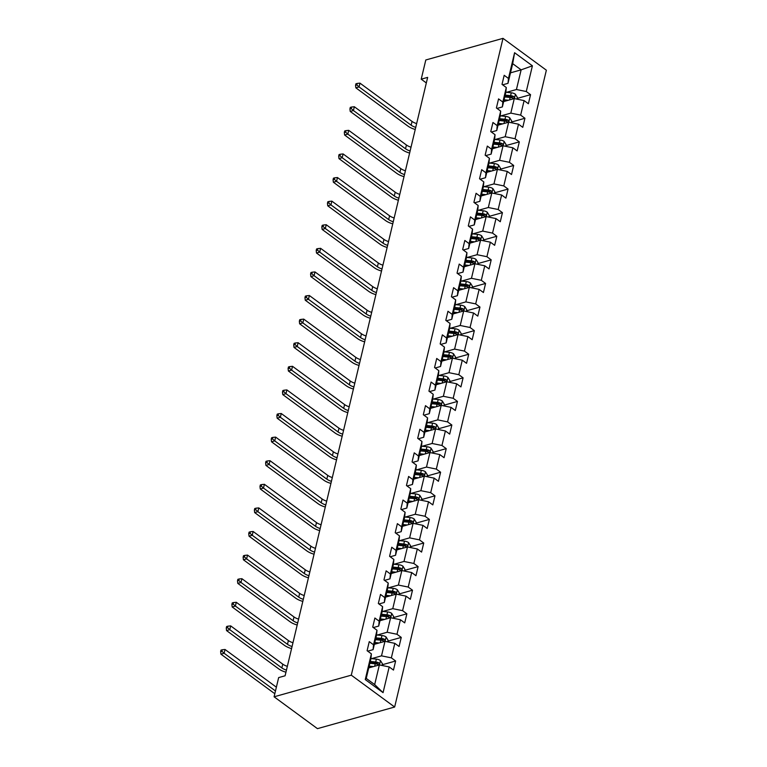 <?xml version="1.0" encoding="UTF-8"?>
<svg xmlns="http://www.w3.org/2000/svg" width="767" height="767" viewBox="0 0 767 767"><rect width="100%" height="100%" fill="white"/><g stroke="black" fill="none" stroke-linecap="round" stroke-linejoin="round"><path stroke-width="1.15" d="M394.65 707.021L546.363 70.2L502.999 38.35L351.286 675.171L394.65 707.021L317.452 728.65L274.087 696.8L351.286 675.171M510.496 72.836L521.129 69.855L512.682 63.661L508.003 83.325L508.463 78.435L504.187 75.3L502.021 84.37L506.297 87.515L502.836 102.04L498.56 98.895L496.402 107.974L500.678 111.11L497.217 125.635L492.941 122.49L490.775 131.569L495.051 134.714L491.599 149.229L487.313 146.085L485.156 155.164L489.432 158.309L485.971 172.824L481.695 169.689L479.538 178.759L483.814 181.904L480.353 196.429L476.077 193.284L473.91 202.363L478.186 205.498L474.735 220.024L470.449 216.879L468.292 225.958L472.568 229.103L469.107 243.618L464.831 240.474L462.674 249.553L466.95 252.698L463.489 267.213L459.212 264.078L457.046 273.148L461.322 276.293L457.87 290.818L453.585 287.673L451.427 296.752L455.703 299.887L452.242 314.412L447.966 311.268L445.8 320.347L450.085 323.492L446.624 338.007L442.348 334.863L440.181 343.942L444.457 347.087L440.996 361.602L436.72 358.467L434.563 367.537L438.839 370.682L435.378 385.207L431.102 382.062L428.935 391.141L433.221 394.276L429.76 408.801L425.484 405.657L423.317 414.736L427.593 417.881L424.132 432.396L419.856 429.252L417.699 438.331L421.975 441.476L418.514 455.991L414.238 452.856L412.071 461.926L416.356 465.07L412.895 479.596L408.619 476.451L406.452 485.53L410.728 488.665L407.267 503.19L402.991 500.046L400.834 509.125L405.11 512.27L401.649 526.785L397.373 523.64L395.206 532.72L399.482 535.865L396.031 550.38L391.745 547.245L389.588 556.315L393.864 559.459L390.403 573.984L386.127 570.84L383.97 579.919L388.246 583.054L384.785 597.579L380.509 594.435L378.342 603.514L382.618 606.659L379.166 621.174L374.881 618.029L372.724 627.109L377 630.253L373.539 644.769L369.263 641.634L367.105 650.704L371.381 653.848L365.255 679.562L383.069 692.649L374.67 684.595L379.358 664.931L368.735 667.904M508.463 78.435L514.59 52.722L532.403 65.809L526.277 91.522L530.553 94.667L517.111 98.435M383.069 692.649L389.195 666.935L393.471 670.08L395.628 661.001L391.352 657.856L394.813 643.34L399.089 646.476L401.256 637.406L396.98 634.261L400.432 619.736L404.717 622.881L406.874 613.801L402.598 610.666L406.059 596.141L410.335 599.286L412.502 590.207L408.217 587.062L411.678 572.546L415.954 575.691L418.12 566.612L413.844 563.467L417.306 548.951L421.582 552.087L423.739 543.017L419.463 539.872L422.924 525.347L427.2 528.492L429.367 519.412L425.081 516.277L428.542 501.752L432.818 504.897L434.985 495.818L430.709 492.673L434.17 478.157L438.446 481.302L440.603 472.223L436.327 469.078L439.788 454.563L444.064 457.698L446.231 448.628L441.945 445.483L445.406 430.958L449.683 434.103L451.849 425.023L447.573 421.888L451.034 407.363L455.31 410.508L457.468 401.429L453.192 398.284L456.653 383.768L460.929 386.913L463.095 377.834L458.819 374.689L462.271 360.174L466.557 363.309L468.714 354.239L464.438 351.094L467.899 336.569L472.175 339.714L474.332 330.635L470.056 327.499L473.517 312.974L477.793 316.119L479.96 307.04L475.684 303.895L479.135 289.38L483.421 292.524L485.578 283.445L481.302 280.3L484.763 265.785L489.039 268.92L491.196 259.85L486.92 256.705L490.381 242.18L494.657 245.325L496.824 236.246L492.548 233.11L496 218.585L500.285 221.73L502.443 212.651L498.167 209.506L501.628 194.991L505.904 198.135L508.061 189.056L503.785 185.911L507.246 171.396L511.522 174.531L513.689 165.461L509.413 162.316L512.874 147.791L517.15 150.936L519.307 141.857L515.031 138.722L518.492 124.196L522.768 127.341L524.935 118.262L520.649 115.127L524.11 100.602L528.386 103.746L530.553 94.667M274.087 696.8L278.661 677.587L285.094 675.785L427.65 77.381L421.217 79.183L426.327 82.941M506.297 87.515L505.837 92.404L502.375 106.92L497.016 108.425M503.651 101.58L514.274 98.598L510.822 113.123L500.88 115.903M502.375 106.92L502.836 102.04M524.11 100.602L514.274 98.598M520.649 115.127L510.822 113.123M500.678 111.11L500.218 115.999L496.757 130.524L491.398 132.02M498.032 125.174L508.655 122.193L505.194 136.718L495.252 139.498M496.757 130.524L497.217 125.635M518.492 124.196L508.655 122.193M515.031 138.722L505.194 136.718M495.051 134.714L494.6 139.594L491.139 154.119L485.77 155.615M492.414 148.769L503.037 145.797L499.576 160.313L489.634 163.103M491.139 154.119L491.599 149.229M512.874 147.791L503.037 145.797M509.413 162.316L499.576 160.313M489.432 158.309L488.972 163.189L485.511 177.714L480.152 179.219M486.786 172.364L497.409 169.392L493.958 183.907L484.015 186.697M485.511 177.714L485.971 172.824M507.246 171.396L497.409 169.392M503.785 185.911L493.958 183.907M483.814 181.904L483.354 186.793L479.893 201.309L474.533 202.814M481.168 195.969L491.791 192.987L488.33 207.512L478.387 210.292M479.893 201.309L480.353 196.429M501.628 194.991L491.791 192.987M498.167 209.506L488.33 207.512M478.186 205.498L477.736 210.388L474.274 224.904L468.905 226.409M475.55 219.563L486.173 216.582L482.711 231.107L472.769 233.887M474.274 224.904L474.735 220.024M496 218.585L486.173 216.582M492.548 233.11L482.711 231.107M472.568 229.103L472.108 233.983L468.647 248.508L463.287 250.004M469.922 243.158L480.545 240.186L477.084 254.702L467.151 257.491M468.647 248.508L469.107 243.618M490.381 242.18L480.545 240.186M486.92 256.705L477.084 254.702M466.95 252.698L466.489 257.578L463.028 272.103L457.669 273.608M464.303 266.753L474.926 263.781L471.465 278.296L461.523 281.086M463.028 272.103L463.489 267.213M484.763 265.785L474.926 263.781M481.302 280.3L471.465 278.296M461.322 276.293L460.862 281.182L457.41 295.698L452.041 297.203M458.685 290.348L469.308 287.376L465.847 301.901L455.905 304.681M457.41 295.698L457.87 290.818M479.135 289.38L469.308 287.376M475.684 303.895L465.847 301.901M455.703 299.887L455.243 304.777L451.782 319.293L446.423 320.798M453.057 313.952L463.68 310.971L460.219 325.496L450.287 328.276M451.782 319.293L452.242 314.412M473.517 312.974L463.68 310.971M470.056 327.499L460.219 325.496M450.085 323.492L449.625 328.372L446.164 342.897L440.804 344.393M447.439 337.547L458.062 334.575L454.601 349.09L444.659 351.88M446.164 342.897L446.624 338.007M467.899 336.569L458.062 334.575M464.438 351.094L454.601 349.09M444.457 347.087L443.997 351.967L440.546 366.492L435.177 367.997M441.811 361.142L452.444 358.17L448.983 372.685L439.04 375.475M440.546 366.492L440.996 361.602M462.271 360.174L452.444 358.17M458.819 374.689L448.983 372.685M438.839 370.682L438.379 375.571L434.918 390.087L429.558 391.592M436.193 384.737L446.816 381.765L443.355 396.29L433.413 399.07M434.918 390.087L435.378 385.207M456.653 383.768L446.816 381.765M453.192 398.284L443.355 396.29M433.221 394.276L432.761 399.166L429.299 413.681L423.93 415.187M430.575 408.341L441.198 405.36L437.736 419.885L427.794 422.665M429.299 413.681L429.76 408.801M451.034 407.363L441.198 405.36M447.573 421.888L437.736 419.885M427.593 417.881L427.133 422.761L423.681 437.286L418.312 438.782M424.947 431.936L435.57 428.964L432.118 443.479L422.176 446.269M423.681 437.286L424.132 432.396M445.406 430.958L435.57 428.964M441.945 445.483L432.118 443.479M421.975 441.476L421.514 446.356L418.053 460.881L412.694 462.386M419.328 455.531L429.951 452.559L426.49 467.074L416.548 469.864M418.053 460.881L418.514 455.991M439.788 454.563L429.951 452.559M436.327 469.078L426.49 467.074M416.356 465.07L415.896 469.96L412.435 484.476L407.066 485.981M413.71 479.126L424.333 476.154L420.872 490.679L410.93 493.459M412.435 484.476L412.895 479.596M434.17 478.157L424.333 476.154M430.709 492.673L420.872 490.679M410.728 488.665L410.268 493.555L406.807 508.07L401.448 509.576M408.082 502.73L418.705 499.748L415.254 514.274L405.312 517.054M406.807 508.07L407.267 503.19M428.542 501.752L418.705 499.748M425.081 516.277L415.254 514.274M405.11 512.27L404.65 517.15L401.189 531.675L395.83 533.17M402.464 526.325L413.087 523.353L409.626 537.868L399.684 540.658M401.189 531.675L401.649 526.785M422.924 525.347L413.087 523.353M419.463 539.872L409.626 537.868M399.482 535.865L399.032 540.745L395.571 555.27L390.202 556.775M396.846 549.92L407.469 546.948L404.008 561.463L394.065 564.253M395.571 555.27L396.031 550.38M417.306 548.951L407.469 546.948M413.844 563.467L404.008 561.463M393.864 559.459L393.404 564.349L389.943 578.864L384.583 580.37M391.218 573.515L401.841 570.543L398.389 585.068L388.447 587.848M389.943 578.864L390.403 573.984M411.678 572.546L401.841 570.543M408.217 587.062L398.389 585.068M388.246 583.054L387.786 587.944L384.325 602.459L378.965 603.965M385.6 597.119L396.223 594.137L392.762 608.662L382.819 611.443M384.325 602.459L384.785 597.579M406.059 596.141L396.223 594.137M402.598 610.666L392.762 608.662M382.618 606.659L382.167 611.539L378.706 626.064L373.337 627.559M379.981 620.714L390.604 617.742L387.143 632.257L377.201 635.047M378.706 626.064L379.166 621.174M400.432 619.736L390.604 617.742M396.98 634.261L387.143 632.257M377 630.253L376.539 635.134L373.078 649.659L367.719 651.164M374.354 644.309L384.976 641.337L381.515 655.852L371.583 658.642M373.078 649.659L373.539 644.769M394.813 643.34L384.976 641.337M391.352 657.856L381.515 655.852M371.381 653.848L370.921 658.738L366.233 678.402L365.255 679.562M389.195 666.935L379.358 664.931M421.217 79.183L425.8 59.979L502.999 38.35M366.233 678.402L374.67 684.595M508.003 83.325L502.634 84.83M506.498 92.308L516.44 89.518L521.129 69.855L532.403 65.809M512.682 63.661L514.59 52.722M526.277 91.522L516.44 89.518M395.628 661.001L382.196 664.768M401.256 637.406L387.814 641.164M406.874 613.801L393.433 617.569M412.502 590.207L399.061 593.974M418.12 566.612L404.679 570.38M423.739 543.017L410.307 546.775M429.367 519.412L415.925 523.18M434.985 495.818L421.543 499.585M440.603 472.223L427.171 475.991M446.231 448.628L432.789 452.386M451.849 425.023L438.408 428.791M457.468 401.429L444.035 405.197M463.095 377.834L449.654 381.602M468.714 354.239L455.272 357.997M474.332 330.635L460.9 334.402M479.96 307.04L466.518 310.808M485.578 283.445L472.136 287.213M491.196 259.85L477.764 263.608M496.824 236.246L483.383 240.013M502.443 212.651L489.001 216.419M508.061 189.056L494.629 192.824M513.689 165.461L500.247 169.219M519.307 141.857L505.875 145.625M524.935 118.262L511.493 122.03M382.024 665.478L382.426 663.781L380.442 660.55A4.707 2.282 -166.6 0 0 376.367 659.121L370.931 658.575M373.5 666.571L369.157 666.139M370.451 667.424L368.889 667.271M369.838 663.273L375.245 663.81A4.707 2.282 13.4 0 1 378.284 664.634C379.55 664.634 379.694 664.03 378.725 662.822A4.707 2.282 -166.6 0 0 375.686 661.988L370.269 661.451M370.001 662.583L376.041 663.187A2.397 1.16 13.4 0 1 376.865 663.34L378.725 662.822M378.284 664.634L378.908 664.721M276.379 687.184L225.038 649.476L224.137 653.263L220.925 654.165L273.014 692.428A13.327 6.452 -166.6 0 0 274.845 693.598M275.478 690.971L224.137 653.263L221.922 651.279L222.286 649.764L220.992 650.128L220.637 651.643L221.922 651.279M220.637 651.643L220.925 654.165M225.038 649.476L222.286 649.764M387.642 641.874L388.044 640.186L386.069 636.955A4.707 2.282 -166.6 0 0 381.985 635.517L376.559 634.98M379.119 642.976L374.775 642.545M376.07 643.829L374.507 643.676M375.466 639.668L380.873 640.205A4.707 2.282 13.4 0 1 383.912 641.039C385.168 641.039 385.312 640.435 384.344 639.227A4.707 2.282 -166.6 0 0 381.304 638.393L375.897 637.856M375.629 638.988L381.659 639.582A2.397 1.16 13.4 0 1 382.493 639.745L384.344 639.227M383.912 641.039L384.535 641.126M286.455 670.09A8.888 4.305 13.4 0 1 281.853 667.932L229.764 629.669L226.543 630.57L278.642 668.834A13.327 6.452 -166.6 0 0 285.947 672.189M287.357 666.312A8.888 4.305 13.4 0 1 282.755 664.145L230.666 625.882L229.764 629.669L227.54 627.684L227.904 626.169L226.62 626.534L226.255 628.039L227.54 627.684M226.255 628.039L226.543 630.57M230.666 625.882L227.904 626.169M393.27 618.279L393.672 616.591L391.688 613.36A4.707 2.282 -166.6 0 0 387.613 611.922L382.177 611.385M384.737 619.381L380.394 618.95M381.688 620.235L380.125 620.081M381.084 616.074L386.491 616.61A4.707 2.282 13.4 0 1 389.531 617.445C390.787 617.445 390.93 616.841 389.962 615.633A4.707 2.282 -166.6 0 0 386.923 614.798L381.515 614.262M381.247 615.393L387.277 615.987A2.397 1.16 13.4 0 1 388.112 616.15L389.962 615.633M389.531 617.445L390.154 617.531M292.074 646.495A8.888 4.305 13.4 0 1 287.481 644.328L235.383 606.064L232.171 606.965L284.26 645.229A13.327 6.452 -166.6 0 0 291.575 648.594M292.975 642.717A8.888 4.305 13.4 0 1 288.382 640.55L236.284 602.287L235.383 606.064L233.168 604.089L233.523 602.574L232.238 602.929L231.883 604.444L233.168 604.089M231.883 604.444L232.171 606.965M236.284 602.287L233.523 602.574M398.888 594.684L399.291 592.996L397.306 589.756A4.707 2.282 -166.6 0 0 393.231 588.327L387.795 587.781M390.365 595.786L386.022 595.355M387.316 596.64L385.753 596.477M386.702 592.479L392.11 593.016A4.707 2.282 13.4 0 1 395.149 593.85C396.414 593.85 396.558 593.246 395.59 592.028A4.707 2.282 -166.6 0 0 392.551 591.204L387.134 590.657M386.865 591.788L392.905 592.392A2.397 1.16 13.4 0 1 393.73 592.546L395.59 592.028M395.149 593.85L395.772 593.936M297.692 622.9A8.888 4.305 13.4 0 1 293.099 620.733L241.001 582.469L237.789 583.371L289.888 621.634A13.327 6.452 -166.6 0 0 297.193 625M298.593 619.113A8.888 4.305 13.4 0 1 294.001 616.956L241.902 578.692L241.001 582.469L238.786 580.485L239.151 578.97L237.856 579.334L237.502 580.849L238.786 580.485M237.502 580.849L237.789 583.371M241.902 578.692L239.151 578.97M404.516 571.089L404.918 569.392L402.934 566.161A4.707 2.282 -166.6 0 0 398.85 564.733L393.423 564.186M395.983 572.182L391.64 571.751M392.934 573.035L391.371 572.882M392.33 568.884L397.737 569.421A4.707 2.282 13.4 0 1 400.777 570.245C402.033 570.245 402.176 569.641 401.208 568.433A4.707 2.282 -166.6 0 0 398.169 567.599L392.762 567.062M392.493 568.194L398.524 568.798A2.397 1.16 13.4 0 1 399.358 568.951L401.208 568.433M400.777 570.245L401.4 570.332M303.32 599.305A8.888 4.305 13.4 0 1 298.718 597.138L246.629 558.875L243.407 559.776L295.506 598.039A13.327 6.452 -166.6 0 0 302.812 601.405M304.221 595.518A8.888 4.305 13.4 0 1 299.619 593.361L247.53 555.087L246.629 558.875L244.405 556.89L244.769 555.375L243.484 555.739L243.12 557.254L244.405 556.89M243.12 557.254L243.407 559.776M247.53 555.087L244.769 555.375M410.134 547.485L410.537 545.797L408.552 542.566A4.707 2.282 -166.6 0 0 404.477 541.128L399.041 540.591M401.601 548.587L397.268 548.156M398.552 549.44L396.99 549.287M397.948 545.279L403.356 545.816A4.707 2.282 13.4 0 1 406.395 546.65C407.651 546.65 407.795 546.046 406.826 544.838A4.707 2.282 -166.6 0 0 403.787 544.004L398.38 543.467M398.111 544.599L404.142 545.193A2.397 1.16 13.4 0 1 404.976 545.356L406.826 544.838M406.395 546.65L407.018 546.737M308.938 575.701A8.888 4.305 13.4 0 1 304.346 573.543L252.247 535.28L249.035 536.181L301.124 574.445A13.327 6.452 -166.6 0 0 308.439 577.8M309.839 571.923A8.888 4.305 13.4 0 1 305.247 569.756L253.148 531.493L252.247 535.28L250.032 533.295L250.387 531.78L249.102 532.145L248.748 533.65L250.032 533.295M248.748 533.65L249.035 536.181M253.148 531.493L250.387 531.78M415.752 523.89L416.155 522.202L414.17 518.971A4.707 2.282 -166.6 0 0 410.096 517.533L404.66 516.996M407.229 524.992L402.886 524.561M404.18 525.846L402.617 525.692M403.567 521.685L408.984 522.222A4.707 2.282 13.4 0 1 412.023 523.056C413.279 523.056 413.423 522.452 412.454 521.244A4.707 2.282 -166.6 0 0 409.415 520.409L403.998 519.873M403.73 521.004L409.77 521.598A2.397 1.16 13.4 0 1 410.604 521.761L412.454 521.244M412.023 523.056L412.636 523.142M314.556 552.106A8.888 4.305 13.4 0 1 309.964 549.939L257.875 511.675L254.654 512.577L306.752 550.84A13.327 6.452 -166.6 0 0 314.058 554.205M315.458 548.328A8.888 4.305 13.4 0 1 310.865 546.162L258.776 507.898L257.875 511.675L255.651 509.7L256.015 508.185L254.73 508.54L254.366 510.055L255.651 509.7M254.366 510.055L254.654 512.577M258.776 507.898L256.015 508.185M421.38 500.295L421.783 498.608L419.798 495.367A4.707 2.282 -166.6 0 0 415.714 493.938L410.287 493.392M412.847 501.397L408.504 500.966M409.799 502.251L408.236 502.088M409.195 498.09L414.602 498.627A4.707 2.282 13.4 0 1 417.641 499.461C418.897 499.461 419.041 498.857 418.073 497.639A4.707 2.282 -166.6 0 0 415.033 496.815L409.626 496.268M409.357 497.399L415.388 498.004A2.397 1.16 13.4 0 1 416.222 498.157L418.073 497.639M417.641 499.461L418.264 499.547M320.184 528.511A8.888 4.305 13.4 0 1 315.582 526.344L263.493 488.08L260.272 488.982L312.37 527.245A13.327 6.452 -166.6 0 0 319.686 530.611M321.085 524.724A8.888 4.305 13.4 0 1 316.483 522.567L264.394 484.303L263.493 488.08L261.279 486.096L261.633 484.581L260.349 484.945L259.984 486.46L261.279 486.096M259.984 486.46L260.272 488.982M264.394 484.303L261.633 484.581M426.998 476.7L427.401 475.003L425.417 471.772A4.707 2.282 -166.6 0 0 421.342 470.344L415.906 469.797M418.466 477.793L414.132 477.362M415.417 478.646L413.854 478.493M414.813 474.495L420.22 475.032A4.707 2.282 13.4 0 1 423.259 475.856C424.515 475.856 424.659 475.252 423.691 474.044A4.707 2.282 -166.6 0 0 420.652 473.21L415.244 472.673M414.976 473.805L421.006 474.409A2.397 1.16 13.4 0 1 421.84 474.562L423.691 474.044M423.259 475.856L423.883 475.943M325.802 504.916A8.888 4.305 13.4 0 1 321.21 502.749L269.112 464.486L265.9 465.387L317.989 503.651A13.327 6.452 -166.6 0 0 325.304 507.016M326.704 501.129A8.888 4.305 13.4 0 1 322.111 498.972L270.013 460.699L269.112 464.486L266.897 462.501L267.252 460.986L265.967 461.351L265.612 462.865L266.897 462.501M265.612 462.865L265.9 465.387M270.013 460.699L267.252 460.986M432.617 453.096L433.019 451.408L431.035 448.177A4.707 2.282 -166.6 0 0 426.96 446.739L421.534 446.202M424.093 454.198L419.75 453.767M421.045 455.052L419.482 454.898M420.431 450.891L425.848 451.427A4.707 2.282 13.4 0 1 428.887 452.262C430.143 452.262 430.287 451.658 429.319 450.45A4.707 2.282 -166.6 0 0 426.279 449.615L420.862 449.078M420.594 450.21L426.634 450.804A2.397 1.16 13.4 0 1 427.468 450.967L429.319 450.45M428.887 452.262L429.501 452.348M331.421 481.312A8.888 4.305 13.4 0 1 326.828 479.154L274.739 440.891L271.518 441.792L323.616 480.056A13.327 6.452 -166.6 0 0 330.922 483.411M332.322 477.534A8.888 4.305 13.4 0 1 327.73 475.367L275.641 437.104L274.739 440.891L272.515 438.906L272.879 437.391L271.595 437.756L271.23 439.261L272.515 438.906M271.23 439.261L271.518 441.792M275.641 437.104L272.879 437.391M438.245 429.501L438.647 427.813L436.663 424.582A4.707 2.282 -166.6 0 0 432.578 423.144L427.152 422.607M429.712 430.603L425.369 430.172M426.663 431.457L425.1 431.303M426.059 427.296L431.466 427.833A4.707 2.282 13.4 0 1 434.505 428.667C435.761 428.667 435.905 428.063 434.937 426.855A4.707 2.282 -166.6 0 0 431.898 426.021L426.49 425.484M426.222 426.615L432.252 427.209A2.397 1.16 13.4 0 1 433.087 427.372L434.937 426.855M434.505 428.667L435.129 428.753M337.049 457.717A8.888 4.305 13.4 0 1 332.456 455.55L280.358 417.286L277.136 418.188L329.235 456.451A13.327 6.452 -166.6 0 0 336.55 459.817M337.95 453.939A8.888 4.305 13.4 0 1 333.348 451.773L281.259 413.509L280.358 417.286L278.143 415.311L278.498 413.797L277.213 414.151L276.849 415.666L278.143 415.311M276.849 415.666L277.136 418.188M281.259 413.509L278.498 413.797M443.863 405.906L444.266 404.219L442.281 400.978A4.707 2.282 -166.6 0 0 438.206 399.549L432.77 399.003M435.34 407.009L430.996 406.577M432.281 407.862L430.728 407.699M431.677 403.701L437.085 404.238A4.707 2.282 13.4 0 1 440.124 405.072C441.38 405.072 441.533 404.468 440.555 403.25A4.707 2.282 -166.6 0 0 437.516 402.426L432.109 401.879M431.84 403.011L437.88 403.615A2.397 1.16 13.4 0 1 438.705 403.768L440.555 403.25M440.124 405.072L440.747 405.158M342.667 434.122A8.888 4.305 13.4 0 1 338.074 431.955L285.976 393.692L282.764 394.593L334.853 432.856A13.327 6.452 -166.6 0 0 342.168 436.222M343.568 430.335A8.888 4.305 13.4 0 1 338.976 428.178L286.877 389.914L285.976 393.692L283.761 391.707L284.126 390.202L282.831 390.556L282.477 392.071L283.761 391.707M282.477 392.071L282.764 394.593M286.877 389.914L284.126 390.202M449.481 382.311L449.884 380.614L447.899 377.383A4.707 2.282 -166.6 0 0 443.825 375.955L438.398 375.408M440.958 383.404L436.615 382.973M437.909 384.257L436.346 384.104M437.295 380.106L442.712 380.643A4.707 2.282 13.4 0 1 445.752 381.467C447.008 381.467 447.151 380.863 446.183 379.655A4.707 2.282 -166.6 0 0 443.144 378.821L437.736 378.284M437.458 379.416L443.499 380.02A2.397 1.16 13.4 0 1 444.333 380.173L446.183 379.655M445.752 381.467L446.365 381.554M348.285 410.527A8.888 4.305 13.4 0 1 343.693 408.36L291.604 370.097L288.382 370.998L340.481 409.262A13.327 6.452 -166.6 0 0 347.787 412.627M349.186 406.74A8.888 4.305 13.4 0 1 344.594 404.583L292.505 366.31L291.604 370.097L289.38 368.112L289.744 366.597L288.459 366.962L288.095 368.476L289.38 368.112M288.095 368.476L288.382 370.998M292.505 366.31L289.744 366.597M455.109 358.707L455.512 357.019L453.527 353.788A4.707 2.282 -166.6 0 0 449.443 352.35L444.016 351.813M446.576 359.809L442.233 359.378M443.527 360.663L441.965 360.509M442.923 356.502L448.331 357.038A4.707 2.282 13.4 0 1 451.37 357.873C452.626 357.873 452.77 357.269 451.801 356.061A4.707 2.282 -166.6 0 0 448.762 355.226L443.355 354.69M443.086 355.821L449.117 356.415A2.397 1.16 13.4 0 1 449.951 356.578L451.801 356.061M451.37 357.873L451.993 357.959M353.913 386.923A8.888 4.305 13.4 0 1 349.321 384.766L297.222 346.502L294.001 347.403L346.099 385.667A13.327 6.452 -166.6 0 0 353.414 389.022M354.814 383.145A8.888 4.305 13.4 0 1 350.222 380.978L298.123 342.715L297.222 346.502L295.007 344.517L295.362 343.002L294.077 343.367L293.713 344.872L295.007 344.517M293.713 344.872L294.001 347.403M298.123 342.715L295.362 343.002M460.727 335.112L461.13 333.424L459.145 330.193A4.707 2.282 -166.6 0 0 455.071 328.755L449.635 328.218M452.204 336.214L447.861 335.783M449.155 337.068L447.592 336.914M448.542 332.907L453.949 333.444A4.707 2.282 13.4 0 1 456.988 334.278C458.254 334.278 458.398 333.674 457.42 332.466A4.707 2.282 -166.6 0 0 454.38 331.632L448.973 331.095M448.705 332.226L454.745 332.82A2.397 1.16 13.4 0 1 455.569 332.983L457.42 332.466M456.988 334.278L457.611 334.364M359.531 363.328A8.888 4.305 13.4 0 1 354.939 361.161L302.84 322.897L299.629 323.799L351.717 362.062A13.327 6.452 -166.6 0 0 359.033 365.428M360.432 359.55A8.888 4.305 13.4 0 1 355.84 357.384L303.742 319.12L302.84 322.897L300.626 320.922L300.99 319.408L299.696 319.762L299.341 321.277L300.626 320.922M299.341 321.277L299.629 323.799M303.742 319.12L300.99 319.408M466.346 311.517L466.748 309.83L464.764 306.589A4.707 2.282 -166.6 0 0 460.689 305.161L455.262 304.614M457.822 312.62L453.479 312.188M454.773 313.473L453.211 313.31M454.16 309.312L459.577 309.849A4.707 2.282 13.4 0 1 462.616 310.683C463.872 310.683 464.016 310.079 463.047 308.861A4.707 2.282 -166.6 0 0 460.008 308.037L454.601 307.49M454.323 308.622L460.363 309.226A2.397 1.16 13.4 0 1 461.197 309.379L463.047 308.861M462.616 310.683L463.239 310.769M365.159 339.733A8.888 4.305 13.4 0 1 360.557 337.566L308.468 299.303L305.247 300.204L357.345 338.468A13.327 6.452 -166.6 0 0 364.651 341.833M366.051 335.946A8.888 4.305 13.4 0 1 361.458 333.789L309.369 295.525L308.468 299.303L306.244 297.318L306.608 295.813L305.324 296.167L304.959 297.682L306.244 297.318M304.959 297.682L305.247 300.204M309.369 295.525L306.608 295.813M471.973 287.922L472.376 286.225L470.392 282.994A4.707 2.282 -166.6 0 0 466.317 281.566L460.881 281.019M463.441 289.015L459.097 288.584M460.392 289.868L458.829 289.715M459.788 285.717L465.195 286.254A4.707 2.282 13.4 0 1 468.234 287.079C469.49 287.079 469.634 286.475 468.666 285.266A4.707 2.282 -166.6 0 0 465.627 284.432L460.219 283.895M459.951 285.027L465.981 285.631A2.397 1.16 13.4 0 1 466.815 285.784L468.666 285.266M468.234 287.079L468.858 287.165M370.777 316.138A8.888 4.305 13.4 0 1 366.185 313.971L314.087 275.708L310.875 276.609L362.964 314.873A13.327 6.452 -166.6 0 0 370.279 318.238M371.679 312.351A8.888 4.305 13.4 0 1 367.086 310.194L314.988 271.921L314.087 275.708L311.872 273.723L312.227 272.208L310.942 272.573L310.577 274.087L311.872 273.723M310.577 274.087L310.875 276.609M314.988 271.921L312.227 272.208M477.592 264.318L477.994 262.63L476.01 259.399A4.707 2.282 -166.6 0 0 471.935 257.961L466.499 257.424M469.068 265.42L464.725 264.989M466.02 266.274L464.457 266.12M465.406 262.113L470.813 262.65A4.707 2.282 13.4 0 1 473.853 263.484C475.118 263.484 475.262 262.88 474.294 261.672A4.707 2.282 -166.6 0 0 471.245 260.838L465.837 260.301M465.569 261.432L471.609 262.026A2.397 1.16 13.4 0 1 472.434 262.189L474.294 261.672M473.853 263.484L474.476 263.57M376.396 292.534A8.888 4.305 13.4 0 1 371.803 290.377L319.705 252.113L316.493 253.014L368.582 291.278A13.327 6.452 -166.6 0 0 375.897 294.633M377.297 288.756A8.888 4.305 13.4 0 1 372.704 286.59L320.606 248.326L319.705 252.113L317.49 250.128L317.854 248.613L316.56 248.978L316.205 250.483L317.49 250.128M316.205 250.483L316.493 253.014M320.606 248.326L317.854 248.613M483.21 240.723L483.613 239.036L481.628 235.805A4.707 2.282 -166.6 0 0 477.553 234.366L472.127 233.83M474.687 241.826L470.344 241.394M471.638 242.679L470.075 242.525M471.034 238.518L476.441 239.055A4.707 2.282 13.4 0 1 479.48 239.889C480.736 239.889 480.88 239.285 479.912 238.077A4.707 2.282 -166.6 0 0 476.873 237.243L471.465 236.706M471.197 237.837L477.227 238.432A2.397 1.16 13.4 0 1 478.062 238.595L479.912 238.077M479.48 239.889L480.104 239.975M382.024 268.939A8.888 4.305 13.4 0 1 377.422 266.782L325.333 228.508L322.111 229.41L374.21 267.673A13.327 6.452 -166.6 0 0 381.515 271.039M382.925 265.161A8.888 4.305 13.4 0 1 378.323 262.995L326.234 224.731L325.333 228.508L323.108 226.533L323.473 225.019L322.188 225.373L321.824 226.888L323.108 226.533M321.824 226.888L322.111 229.41M326.234 224.731L323.473 225.019M488.838 217.128L489.241 215.441L487.256 212.2A4.707 2.282 -166.6 0 0 483.181 210.772L477.745 210.225M480.305 218.231L475.962 217.799M477.256 219.084L475.693 218.931M476.652 214.923L482.06 215.46A4.707 2.282 13.4 0 1 485.099 216.294C486.355 216.294 486.499 215.69 485.53 214.472A4.707 2.282 -166.6 0 0 482.491 213.648L477.084 213.101M476.815 214.233L482.846 214.837A2.397 1.16 13.4 0 1 483.68 214.99L485.53 214.472M485.099 216.294L485.722 216.38M387.642 245.344A8.888 4.305 13.4 0 1 383.049 243.177L330.951 204.914L327.739 205.815L379.828 244.079A13.327 6.452 -166.6 0 0 387.143 247.444M388.543 241.557A8.888 4.305 13.4 0 1 383.951 239.4L331.852 201.136L330.951 204.914L328.736 202.929L329.091 201.424L327.806 201.779L327.451 203.293L328.736 202.929M327.451 203.293L327.739 205.815M331.852 201.136L329.091 201.424M494.456 193.533L494.859 191.836L492.874 188.605A4.707 2.282 -166.6 0 0 488.8 187.177L483.363 186.63M485.933 194.626L481.59 194.195M482.884 195.48L481.321 195.326M482.27 191.328L487.678 191.865A4.707 2.282 13.4 0 1 490.717 192.69C491.983 192.69 492.126 192.086 491.158 190.878A4.707 2.282 -166.6 0 0 488.119 190.043L482.702 189.507M482.433 190.638L488.474 191.242A2.397 1.16 13.4 0 1 489.298 191.395L491.158 190.878M490.717 192.69L491.34 192.776M393.26 221.749A8.888 4.305 13.4 0 1 388.668 219.583L336.569 181.319L333.357 182.22L385.446 220.484A13.327 6.452 -166.6 0 0 392.762 223.849M394.161 217.962A8.888 4.305 13.4 0 1 389.569 215.805L337.47 177.532L336.569 181.319L334.354 179.334L334.719 177.819L333.424 178.184L333.07 179.699L334.354 179.334M333.07 179.699L333.357 182.22M337.47 177.532L334.719 177.819M500.074 169.929L500.487 168.241L498.502 165.01A4.707 2.282 -166.6 0 0 494.418 163.572L488.991 163.035M491.551 171.031L487.208 170.6M488.502 171.885L486.94 171.731M487.898 167.724L493.306 168.261A4.707 2.282 13.4 0 1 496.345 169.095C497.601 169.095 497.745 168.491 496.776 167.283A4.707 2.282 -166.6 0 0 493.737 166.449L488.33 165.912M488.061 167.043L494.092 167.637A2.397 1.16 13.4 0 1 494.926 167.8L496.776 167.283M496.345 169.095L496.968 169.181M398.888 198.145A8.888 4.305 13.4 0 1 394.286 195.988L342.197 157.724L338.976 158.625L391.074 196.889A13.327 6.452 -166.6 0 0 398.38 200.245M399.789 194.367A8.888 4.305 13.4 0 1 395.187 192.201L343.098 153.937L342.197 157.724L339.973 155.739L340.337 154.225L339.052 154.589L338.688 156.094L339.973 155.739M338.688 156.094L338.976 158.625M343.098 153.937L340.337 154.225M505.702 146.334L506.105 144.647L504.12 141.416A4.707 2.282 -166.6 0 0 500.046 139.977L494.61 139.441M497.169 147.437L492.836 147.005M494.121 148.29L492.558 148.136M493.517 144.129L498.924 144.666A4.707 2.282 13.4 0 1 501.963 145.5C503.219 145.5 503.363 144.896 502.395 143.688A4.707 2.282 -166.6 0 0 499.355 142.854L493.948 142.317M493.68 143.448L499.71 144.043A2.397 1.16 13.4 0 1 500.544 144.206L502.395 143.688M501.963 145.5L502.586 145.586M404.506 174.55A8.888 4.305 13.4 0 1 399.914 172.393L347.815 134.12L344.604 135.021L396.692 173.294A13.327 6.452 -166.6 0 0 404.008 176.65M405.407 170.773A8.888 4.305 13.4 0 1 400.815 168.606L348.717 130.342L347.815 134.12L345.601 132.145L345.955 130.63L344.671 130.984L344.316 132.499L345.601 132.145M344.316 132.499L344.604 135.021M348.717 130.342L345.955 130.63M511.321 122.739L511.723 121.052L509.739 117.811A4.707 2.282 -166.6 0 0 505.664 116.383L500.228 115.846M502.797 123.842L498.454 123.41M499.748 124.695L498.186 124.542M499.135 120.534L504.542 121.071A4.707 2.282 13.4 0 1 507.591 121.905C508.847 121.905 508.991 121.301 508.022 120.083A4.707 2.282 -166.6 0 0 504.983 119.259L499.566 118.722M499.298 119.844L505.338 120.448A2.397 1.16 13.4 0 1 506.172 120.601L508.022 120.083M507.591 121.905L508.205 121.991M410.124 150.955A8.888 4.305 13.4 0 1 405.532 148.788L353.443 110.525L350.222 111.426L402.32 149.69A13.327 6.452 -166.6 0 0 409.626 153.055M411.026 147.168A8.888 4.305 13.4 0 1 406.433 145.011L354.335 106.747L353.443 110.525L351.219 108.54L351.583 107.035L350.298 107.39L349.934 108.904L351.219 108.54M349.934 108.904L350.222 111.426M354.335 106.747L351.583 107.035M516.948 99.144L517.351 97.447L515.366 94.216A4.707 2.282 -166.6 0 0 511.282 92.788L505.856 92.241M508.416 100.237L504.072 99.806M505.367 101.091L503.804 100.937M504.763 96.939L510.17 97.476A4.707 2.282 13.4 0 1 513.209 98.301C514.465 98.301 514.609 97.697 513.641 96.489A4.707 2.282 -166.6 0 0 510.601 95.654L505.194 95.118M504.926 96.249L510.956 96.853A2.397 1.16 13.4 0 1 511.79 97.006L513.641 96.489M513.209 98.301L513.832 98.387M415.752 127.36A8.888 4.305 13.4 0 1 411.15 125.194L359.061 86.93L355.84 87.831L407.939 126.095A13.327 6.452 -166.6 0 0 415.244 129.46M416.654 123.573A8.888 4.305 13.4 0 1 412.052 121.416L359.963 83.143L359.061 86.93L356.847 84.945L357.201 83.43L355.917 83.795L355.552 85.31L356.847 84.945M355.552 85.31L355.84 87.831M359.963 83.143L357.201 83.43M379.464 664.951L380.49 660.627M375.686 661.988L376.367 659.121M374.67 666.245L375.245 663.81M385.082 641.356L386.117 637.032M381.304 638.393L381.985 635.517M380.288 642.65L380.873 640.205M281.853 667.932L282.755 664.145M390.71 617.761L391.736 613.437M386.923 614.798L387.613 611.922M385.906 619.055L386.491 616.61M287.481 644.328L288.382 640.55M396.328 594.166L397.354 589.842M392.551 591.204L393.231 588.327M391.534 595.451L392.11 593.016M293.099 620.733L294.001 616.956M401.946 570.562L402.982 566.238M398.169 567.599L398.85 564.733M397.153 571.856L397.737 569.421M298.718 597.138L299.619 593.361M407.574 546.967L408.6 542.643M403.787 544.004L404.477 541.128M402.78 548.261L403.356 545.816M304.346 573.543L305.247 569.756M413.192 523.372L414.228 519.048M409.415 520.409L410.096 517.533M408.399 524.666L408.984 522.222M309.964 549.939L310.865 546.162M418.811 499.777L419.846 495.453M415.033 496.815L415.714 493.938M414.017 501.062L414.602 498.627M315.582 526.344L316.483 522.567M424.439 476.173L425.464 471.849M420.652 473.21L421.342 470.344M419.645 477.467L420.22 475.032M321.21 502.749L322.111 498.972M430.057 452.578L431.092 448.254M426.279 449.615L426.96 446.739M425.263 453.872L425.848 451.427M326.828 479.154L327.73 475.367M435.685 428.983L436.711 424.659M431.898 426.021L432.578 423.144M430.881 430.277L431.466 427.833M332.456 455.55L333.348 451.773M441.303 405.388L442.329 401.064M437.516 402.426L438.206 399.549M436.509 406.673L437.085 404.238M338.074 431.955L338.976 428.178M446.921 381.784L447.957 377.46M443.144 378.821L443.825 375.955M442.128 383.078L442.712 380.643M343.693 408.36L344.594 404.583M452.549 358.189L453.575 353.865M448.762 355.226L449.443 352.35M447.746 359.483L448.331 357.038M349.321 384.766L350.222 380.978M458.167 334.594L459.193 330.27M454.38 331.632L455.071 328.755M453.374 335.888L453.949 333.444M354.939 361.161L355.84 357.384M463.786 310.999L464.821 306.675M460.008 308.037L460.689 305.161M458.992 312.284L459.577 309.849M360.557 337.566L361.458 333.789M469.414 287.395L470.439 283.071M465.627 284.432L466.317 281.566M464.61 288.689L465.195 286.254M366.185 313.971L367.086 310.194M475.032 263.8L476.058 259.476M471.245 260.838L471.935 257.961M470.238 265.094L470.813 262.65M371.803 290.377L372.704 286.59M480.65 240.205L481.686 235.881M476.873 237.243L477.553 234.366M475.856 241.5L476.441 239.055M377.422 266.782L378.323 262.995M486.278 216.61L487.304 212.286M482.491 213.648L483.181 210.772M481.475 217.895L482.06 215.46M383.049 243.177L383.951 239.4M491.896 193.006L492.922 188.682M488.119 190.043L488.8 187.177M487.103 194.3L487.678 191.865M388.668 219.583L389.569 215.805M497.515 169.411L498.55 165.087M493.737 166.449L494.418 163.572M492.721 170.705L493.306 168.261M394.286 195.988L395.187 192.201M503.142 145.816L504.168 141.492M499.355 142.854L500.046 139.977M498.349 147.111L498.924 144.666M399.914 172.393L400.815 168.606M508.761 122.221L509.787 117.897M504.983 119.259L505.664 116.383M503.967 123.506L504.542 121.071M405.532 148.788L406.433 145.011M514.379 98.617L515.414 94.293M510.601 95.654L511.282 92.788M509.585 99.911L510.17 97.476M411.15 125.194L412.052 121.416"/></g></svg>
